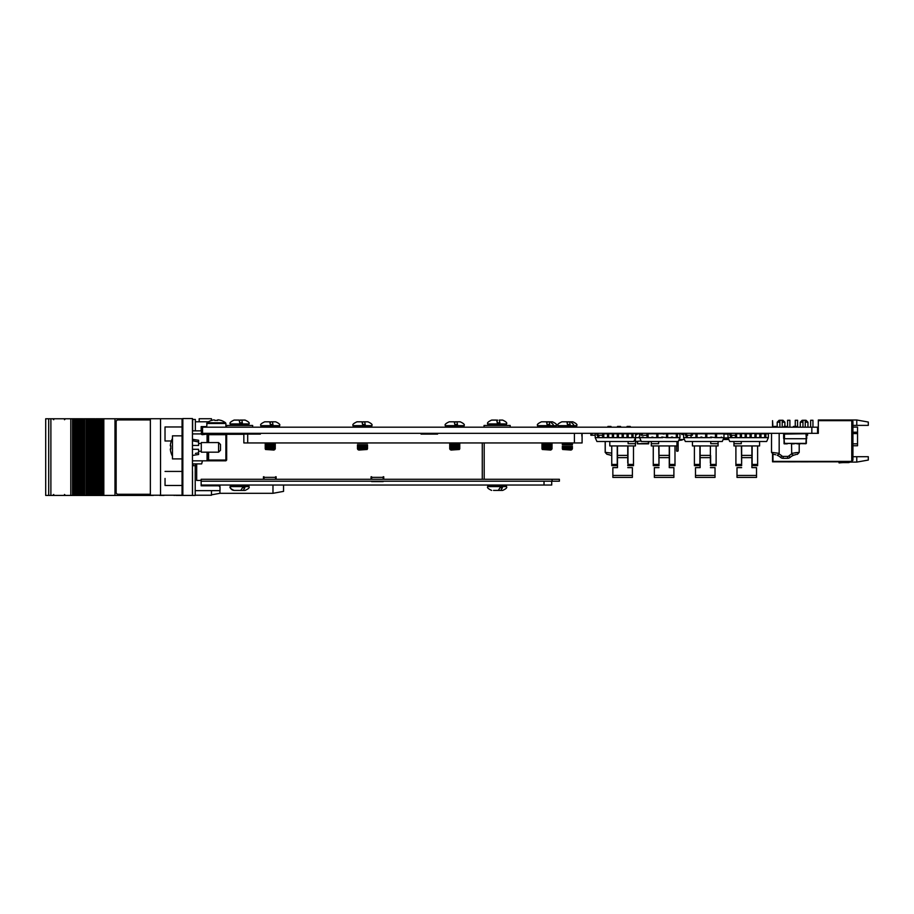<?xml version="1.0" encoding="UTF-8"?>
<svg xmlns="http://www.w3.org/2000/svg" width="914" height="914" viewBox="0 0 914 914"><rect width="100%" height="100%" fill="white"/><g stroke="black" fill="none" stroke-linecap="round" stroke-linejoin="round"><path stroke-width="1.37" d="M811.838 433.339L202.554 433.339L202.554 427.192L811.838 427.192L811.838 433.339L818.327 433.339L818.327 420.657L851.003 420.657L818.716 420.657M811.838 427.192L817.562 427.192L817.562 433.339M852.922 427.101L857.538 427.101L857.538 445.758L852.922 445.758M868.3 456.714L868.3 460.062L856.772 462.096L856.772 456.714L868.3 456.714M852.922 421.423L851.768 420.269L851.768 461.399L852.922 460.245L852.922 421.423M856.772 420.006L868.3 422.039L868.3 425.387L856.772 425.387L856.772 420.006L818.327 420.006L818.327 420.657M856.772 425.387L852.922 425.387M851.003 420.269L851.768 420.269M851.768 461.399L772.97 461.399L772.97 454.269L772.936 461.444L851.003 461.821L772.547 461.821L772.547 454.109M856.772 456.714L852.922 456.714M856.772 462.096L849.792 462.096M849.277 461.821A1.919 1.919 0 0 1 848.123 462.21A1.919 1.919 0 0 0 849.277 461.821A1.919 1.919 0 0 1 848.123 462.21A1.919 1.919 0 0 0 849.277 461.821A1.919 1.919 0 0 1 848.123 462.21A1.919 1.919 0 0 0 849.277 461.821A1.919 1.919 0 0 1 848.123 462.21A1.919 1.919 0 0 0 849.277 461.821A1.919 1.919 0 0 1 848.123 462.21A1.919 1.919 0 0 0 848.775 462.096L848.569 461.821M802.96 427.192L802.96 420.269L802.96 427.192L802.96 420.269L802.96 427.192L802.96 420.269L802.96 427.192L802.96 420.269L802.96 427.192L802.96 420.269L802.96 427.192L802.96 420.269L806.034 420.269L807.953 422.199L805.257 422.199M802.96 422.199L800.264 422.199L800.264 427.192M779.893 420.269L779.893 427.192L779.893 420.269L782.967 420.269L784.886 422.199L782.201 422.199M779.893 422.199L777.197 422.199L777.197 426.427M810.638 420.269L810.638 427.192L810.638 420.269L812.946 420.269L812.946 427.192M795.271 426.427L795.271 420.269L797.579 420.269L797.579 427.192M787.582 427.192L787.582 420.269L789.89 420.269L789.89 427.192L789.89 420.269M801.144 461.844L808.136 461.844L801.144 461.844M788.096 461.844L795.34 461.821M772.547 427.192L772.547 420.668L772.936 427.192M848.775 462.096A1.919 1.919 0 0 1 848.123 462.21A1.919 1.919 0 0 0 848.775 462.096A1.919 1.919 0 0 1 848.123 462.21A1.919 1.919 0 0 0 848.775 462.096A1.919 1.919 0 0 1 848.123 462.21L844.079 462.21A40.365 40.365 0 0 0 839.018 462.53L839.086 462.93A40.365 40.365 0 0 1 844.273 462.598L848.5 462.598A1.919 1.919 0 0 0 850.043 461.821M839.086 462.93A40.365 40.365 0 0 1 844.273 462.598L848.5 462.598L844.273 462.598A40.365 40.365 0 0 0 839.086 462.93A40.365 40.365 0 0 1 844.273 462.598A40.365 40.365 0 0 0 839.086 462.93A40.365 40.365 0 0 1 844.273 462.598A40.365 40.365 0 0 0 839.086 462.93A40.365 40.365 0 0 1 844.273 462.598A40.365 40.365 0 0 0 839.086 462.93A40.365 40.365 0 0 1 844.273 462.598A40.365 40.365 0 0 0 839.086 462.93A40.365 40.365 0 0 1 844.273 462.598A40.365 40.365 0 0 0 839.086 462.93A40.365 40.365 0 0 1 844.273 462.598A40.365 40.365 0 0 0 839.086 462.93A40.365 40.365 0 0 1 844.273 462.598A40.365 40.365 0 0 0 839.086 462.93A40.365 40.365 0 0 1 844.273 462.598A40.365 40.365 0 0 0 839.086 462.93A40.365 40.365 0 0 1 844.273 462.598A40.365 40.365 0 0 0 839.086 462.93A40.365 40.365 0 0 1 844.273 462.598M848.123 462.21L844.079 462.21M795.34 461.844L787.205 461.821M800.687 461.844L808.136 461.844L800.687 461.844M801.041 461.844L806.674 461.844L801.041 461.844M808.136 461.844L803.852 461.844L808.136 461.844M790.747 461.844L788.451 461.844L790.747 461.844M788.451 461.844L794.083 461.844L788.451 461.844M792.21 461.844L789.388 461.844L792.21 461.844M674.989 464.438L669.494 464.438L669.254 465.66L674.989 465.66L674.989 445.941L676.943 445.941L676.943 441.496M669.494 464.438L669.494 445.941L658.754 445.941L658.754 448.431M658.754 464.438L653.259 464.438L653.259 465.66L658.994 465.66L658.754 445.941L651.305 445.941L651.305 441.496M653.259 464.438L653.259 445.941M658.628 441.496L658.628 443.69L651.305 443.69M669.494 445.941L674.989 445.941M660.342 433.807A3.999 3.999 0 0 0 658.457 433.339M654.355 467.637L658.994 467.637L654.355 467.637L654.355 477.405L673.892 477.405L654.355 477.405M654.355 475.451L673.892 475.451L673.892 477.405M669.254 445.941L669.254 457.64L658.994 457.64L658.994 445.941M669.254 457.64L669.254 467.637L673.892 467.637L669.254 467.637L669.254 462.918M658.994 457.64L658.994 462.918M673.892 475.451L673.892 467.637M667.906 433.807A3.999 3.999 0 0 1 669.791 433.339M627.987 455.549L627.987 445.941L611.752 445.941L611.752 464.438L617.247 464.438L617.247 445.941M611.752 445.941L609.798 445.941L609.798 441.496M635.436 437.966L635.436 445.941L627.987 445.941L627.987 464.438L633.482 464.438L633.482 465.66L627.747 465.66L627.987 464.438M628.112 441.496L628.112 443.69L635.436 443.69M633.482 445.941L633.482 464.438M617.247 464.438L617.247 465.66L611.752 465.66L611.752 464.438M633.482 456.212L633.482 454.646L633.482 456.212M636.19 434.904L637.069 434.401L635.573 434.904L636.19 434.904L636.19 433.339M627.747 445.941L627.747 457.64L617.487 457.64L617.487 467.637L612.86 467.637L617.487 467.637L617.487 462.918M627.747 457.64L627.747 462.918M612.86 467.637L612.86 477.405L632.385 477.405L612.86 477.405M612.86 475.451L632.385 475.451L632.385 477.405M617.487 457.64L617.487 445.941M632.385 475.451L632.385 467.637L627.747 467.637L632.385 467.637M626.398 433.807A3.999 3.999 0 0 1 628.284 433.339M618.412 433.339L618.412 437.223L617.258 437.223L617.258 433.339A3.999 3.999 0 0 0 616.95 433.339M728.835 439.497L723.465 439.497L723.625 438.72M723.465 439.497L725.373 439.497M598.876 435.224L598.876 437.657L608.644 437.657L607.49 437.223L607.49 433.807L608.644 433.807L608.644 437.657L628.169 437.657L627.015 437.223L627.015 433.807L628.169 433.807L628.169 437.657L631.894 437.657L631.894 433.339M628.169 433.807L633.048 433.807L633.048 437.657L635.573 437.657L633.859 441.496L596.922 441.496L595.208 437.657L595.208 433.807L598.03 433.807M613.523 437.223L612.369 437.223L612.369 433.807L613.523 433.807L613.523 437.657M612.369 433.807L603.8 433.807M603.766 435.258L603.766 437.223L602.612 437.223L602.612 435.224L598.03 435.224L598.03 433.339L598.03 435.258L596.876 435.258L598.03 435.258M602.612 437.657L603.766 437.223M613.523 433.807L623.291 433.807L623.291 437.657L622.137 437.657M617.258 437.223L618.412 437.657M623.291 437.223L622.137 437.223L622.137 433.807M633.048 433.339L635.573 433.807L635.573 437.657L639.606 437.657L639.606 433.807L636.19 433.807M631.894 437.657L633.048 437.223M595.208 437.657L597.722 437.657L597.722 433.807M597.722 437.657L598.876 437.657M627.015 433.807L623.291 433.807M648.049 433.807L648.163 437.657L656.766 437.657L656.766 433.807L648.049 433.807M679.97 437.657L679.97 433.807L677.445 433.807L677.445 437.657L676.291 437.657L676.291 433.807L667.688 433.807L667.688 437.657L679.97 437.657L678.257 441.496L641.32 441.496L639.606 437.657L647.009 437.657L647.009 435.258M647.009 437.657L648.163 437.657M671.413 437.657L671.413 437.075L672.567 437.657M661.645 437.657L661.645 437.075L666.534 437.657L666.534 433.807L657.92 433.807L657.92 437.657L662.799 437.657M651.888 437.657L651.888 437.075L653.042 437.657M643.273 437.075L642.119 437.075L643.273 437.657M651.888 437.075L653.042 437.223L651.888 437.075M661.645 437.075L662.799 437.075M671.413 437.075L672.567 437.075M641.125 433.807L639.606 433.807M642.119 437.075L642.119 437.657M677.445 433.339L676.291 433.339M656.766 433.807L657.92 433.807M656.766 437.657L657.92 437.657M666.534 433.807L667.688 433.807L666.534 433.807M666.534 437.657L667.688 437.657M671.413 437.223L672.567 437.223M676.291 437.223L677.445 437.223M641.091 440.982L635.436 441.496M638.897 437.075L639.606 437.075L638.897 437.075M642.565 437.657L642.565 437.075M731.68 437.566L731.051 437.657M708.841 433.339L706.453 433.727L709.207 433.727M727.418 433.727L723.511 433.727M720.609 433.727L719.489 433.727M728.15 437.955L723.842 437.955M728.492 438.72L723.5 438.72M676.988 451.333L678.142 450.945L676.988 451.333M678.142 441.496L678.142 450.945M676.611 445.941L676.611 450.945M715.422 433.807L706.819 433.807L706.819 437.657L710.544 437.657L710.544 437.075L715.422 437.657L715.422 433.807L716.576 433.807L716.576 437.657L723.979 437.657L722.266 441.496L685.329 441.496L683.615 437.657L683.615 433.807L685.489 433.807M715.422 437.657L716.576 437.657M687.282 435.224L687.282 437.657L691.018 437.657L691.018 435.224L691.018 437.657L705.665 437.657L705.665 433.807L697.051 433.807L697.051 437.657L695.897 437.657L695.897 433.807L692.412 433.807M691.018 437.657L692.172 437.657L691.018 437.075M700.775 437.075L701.929 437.075L700.775 437.657M701.929 437.075L701.929 437.657M721.454 437.657L721.454 437.075L720.301 437.657M723.979 437.657L723.979 433.807L716.576 433.807M683.615 437.657L687.282 437.657M686.128 435.258L686.128 437.657M710.544 437.075L711.698 437.075M710.544 437.657L711.698 437.657M705.665 433.807L706.819 433.807L705.665 433.807M705.665 437.657L706.819 437.657M686.128 437.223L687.282 437.223M695.897 433.807L697.051 433.807M695.897 437.223L697.051 437.223M742.979 433.807A3.999 3.999 0 0 0 741.448 433.362L741.448 437.657L751.205 437.657L750.051 437.223L750.051 433.807L751.205 433.807L751.205 437.657L760.974 437.657L759.82 437.223L759.82 433.807L760.974 433.807L760.974 437.657L764.698 437.657L764.698 433.339L765.852 433.339L765.852 437.657L768.377 437.657L766.663 441.496L729.726 441.496L728.012 437.657L728.012 433.807L729.863 433.807M760.974 433.807L768.377 433.807L768.377 437.657M764.698 437.657L765.852 437.657M746.327 437.223L745.173 437.223L745.173 433.807L746.327 433.807L746.327 437.657M745.173 433.807L740.294 433.339M735.633 433.807L736.57 433.807L736.57 437.223L735.416 437.657L735.416 435.224M728.012 437.657L741.448 437.657L740.294 437.223L740.294 433.807L736.57 433.807M740.294 437.223L741.448 437.657M751.205 433.807L754.941 433.339M750.051 437.223L751.205 437.657M756.095 433.339L756.095 437.657L754.941 437.657M756.095 437.223L754.941 437.223L754.941 433.807L759.82 433.807M731.68 435.224L731.68 437.657L730.526 437.223L730.526 435.258M750.051 433.807L746.327 433.807M718.073 441.496L718.073 445.941L692.446 445.941L692.446 441.496M716.13 445.941L716.119 465.66L710.384 465.66L710.624 464.438L716.119 464.438M710.624 455.549L710.624 464.438M710.749 437.075L710.749 437.657M710.749 441.496L710.749 443.69L718.073 443.69M694.4 445.941L694.4 464.438L699.884 464.438L699.884 445.941M694.4 464.438L694.4 465.66L699.884 465.66L699.884 464.438M716.13 456.212L716.13 454.646L716.13 456.212M710.384 445.941L710.384 457.64L700.135 457.64L700.135 467.637L695.497 467.637L700.135 467.637L700.135 462.918M710.384 457.64L710.384 462.918M695.497 467.637L695.497 477.405L715.022 477.405L695.497 477.405M695.497 475.451L715.022 475.451L715.022 477.405M700.135 457.64L700.135 445.941M715.022 475.451L715.022 467.637L710.384 467.637L715.022 467.637M718.827 433.807L719.638 433.807M710.921 433.339A3.999 3.999 0 0 0 709.036 433.807M713.857 433.339L712.886 433.339M701.484 433.807A3.999 3.999 0 0 0 699.598 433.339M757.626 464.438L752.131 464.438L751.891 465.66L757.626 465.66L757.626 445.941L759.58 445.941L759.58 441.496M752.131 464.438L752.131 445.941L741.391 445.941L741.391 448.431M741.391 464.438L735.907 464.438L735.907 465.66L741.642 465.66L741.391 445.941L733.953 445.941L733.953 441.496M735.907 464.438L735.896 445.941M741.277 441.496L741.277 443.69L733.953 443.69M752.131 445.941L757.626 445.941M737.004 467.637L741.642 467.637L737.004 467.637L737.004 477.405L756.529 477.405L737.004 477.405M737.004 475.451L756.529 475.451L756.529 477.405M751.891 445.941L751.891 457.64L741.642 457.64L741.642 445.941M751.891 457.64L751.891 467.637L756.529 467.637L751.891 467.637L751.891 462.918M741.642 457.64L741.642 462.918M756.529 475.451L756.529 467.637M752.428 433.339A3.999 3.999 0 0 0 750.543 433.807M638.92 433.51L641.125 433.51L638.543 433.807M637.286 443.37L637.104 441.496L637.664 443.724L648.323 443.336L648.494 441.496M642.451 443.827L637.424 443.827L642.451 443.724M642.793 443.827L642.108 443.827L642.793 443.827M643.365 443.827L648.609 443.827L643.365 443.724M648.883 441.496L648.712 443.37L648.883 441.496M648.323 443.336L637.664 443.724M637.698 433.807L638.578 433.727M637.492 441.496L637.664 443.336M643.285 443.827L640.52 443.827L643.285 443.827M642.919 443.827L640.885 443.827L642.919 443.827M659.588 433.51L663.998 434.07M806.731 438.594L806.731 437.44L806.731 438.594M806.731 435.692L806.696 437.44M784.063 438.72L784.452 443.37L805.977 443.37L806.354 433.727L784.452 434.07L784.452 438.72L784.063 433.727L784.006 438.72L784.063 443.724L784.018 433.727L806.354 433.727L806.354 443.336L806.354 434.721M784.052 435.372L784.063 434.721L784.052 435.372M784.052 437.44L784.052 435.692L784.052 437.44M784.452 443.37L805.977 443.713M805.977 434.07L806.354 438.72L784.452 438.72M797.054 443.827L800.253 443.827L797.054 443.827M787.274 443.827L784.178 443.827L787.274 443.827M792.095 443.827L794.232 443.827L792.095 443.827M798.733 443.827L800.253 443.827L798.733 443.827M783.664 438.594L783.629 433.51L783.664 438.594M682.118 440.068L678.725 440.457M681.741 434.493L683.615 434.493L681.741 434.493L681.741 433.339M684.437 439.497L679.148 439.497M807.576 433.339L807.576 435.258L806.731 435.258M592.021 433.339L592.021 435.224L595.208 435.224M590.867 435.258L592.021 435.258L590.867 435.258L592.021 435.258L590.867 435.258L590.867 433.339M611.752 453.127L606.165 452.453A1.919 1.508 96.1 0 0 607.467 454.361L609.512 454.761M611.752 455.64A12.316 12.316 0 0 0 610.975 455.275A12.316 12.316 0 0 1 611.752 455.64M627.084 427.192L627.084 426.427L630.249 426.427L630.249 427.192M609.489 426.427C614.608 426.427 604.371 426.427 609.489 426.427M619.098 426.427C624.216 426.427 613.98 426.427 619.098 426.427M607.387 454.361L610.895 455.275A12.316 12.316 0 0 1 611.752 455.675A12.316 12.316 0 0 0 610.895 455.275M609.409 426.427C614.516 426.427 604.291 426.427 609.409 426.427M619.018 426.427C624.125 426.427 613.9 426.427 619.018 426.427M779.174 433.339L779.174 453.355L772.433 452.453A1.919 1.508 96.1 0 0 773.735 454.361L775.769 454.761M787.617 458.325L783.115 458.325A3.839 3.839 0 0 1 780.567 457.366A12.316 12.316 0 0 0 777.243 455.275L779.036 453.995A14.236 14.236 0 0 1 781.847 455.926A1.919 1.919 0 0 0 783.115 456.406L787.617 456.406A1.919 1.919 0 0 0 788.885 455.926L790.153 457.366A3.839 3.839 0 0 1 787.617 458.325L787.617 456.406M794.917 452.773L798.299 452.453L791.558 453.355L791.695 453.995L791.558 443.724M796.105 454.487L793.489 455.275A12.316 12.316 0 0 0 790.153 457.366A12.316 12.316 0 0 1 793.489 455.275L791.695 453.995A14.236 14.236 0 0 0 788.885 455.926M779.174 453.355L779.036 453.995M793.432 427.192L793.432 426.427L796.517 426.427L796.517 427.192M774.215 427.192L774.215 426.427L777.288 426.427L777.288 427.192M785.366 426.427C790.484 426.427 780.248 426.427 785.366 426.427M727.441 433.339L728.012 435.258M603.8 433.339L603.8 435.258L602.646 435.258L602.646 433.339L602.634 435.258M648.049 433.339L648.049 435.258L646.895 435.258L646.895 433.339L646.895 435.258L641.125 435.258L641.125 433.339L641.125 435.258M642.279 433.339L642.279 435.258M686.643 433.339L686.643 435.224L686.643 433.339L686.643 435.224L685.489 435.258L692.401 435.258L692.401 433.339L692.412 435.258M685.489 435.258L685.489 433.339L685.489 435.258M691.258 435.224L691.258 433.339M735.633 433.339L735.633 435.258L729.863 435.258L731.017 435.258L731.029 433.339M729.863 435.258L729.863 433.339M202.554 430.266L201.16 430.266L201.16 427.386L202.554 427.386M192.454 433.922L201.114 433.922A1.542 1.542 0 0 0 202.44 434.687L202.44 433.922A0.765 0.765 0 0 1 201.674 433.145L202.554 433.145L201.674 433.145L202.554 433.145L201.674 433.145L202.554 433.145L201.674 433.145L202.554 433.145L201.674 433.145L202.554 433.145L201.674 433.145L201.674 430.848L201.114 433.922L201.674 431.888M201.16 426.61L201.16 430.848L201.16 426.61L206.667 426.61M219.029 433.339L219.611 433.922L219.029 433.339M208.495 421.777L195.356 421.777L195.356 419.469L195.356 430.848M165.023 440.994L165.023 426.964L182.069 426.964L165.023 426.964L182.069 426.964L165.023 426.964L182.069 426.964L165.023 426.964L182.069 426.964L165.023 426.964L165.023 440.994L165.023 433.979L165.023 440.994L165.023 433.979L165.023 440.994L165.023 433.979L165.023 440.994L171.352 440.994L165.023 440.994M219.988 433.922L219.988 433.339L219.988 433.922M192.454 495.422L182.834 495.422L182.834 418.543L192.454 418.543L192.454 495.422M182.834 493.914L182.069 493.914L182.069 418.932L182.069 420.851L182.834 420.851M182.069 493.914L182.069 495.034L182.069 493.114L182.834 493.114M199.172 421.777L199.172 418.738L211.477 418.738L211.477 420.429M195.208 495.228L211.477 495.228L211.477 490.647M160.544 495.228L160.544 418.738L150.364 418.738L150.364 495.228L182.834 495.228M160.544 418.738L182.834 418.738M211.477 485.037L211.477 485.814M272.978 485.037L272.978 493.309L283.546 491.378L283.546 485.037M219.931 486.888L219.931 485.037M272.978 493.309L219.931 493.309L219.931 490.647M229.163 433.339L229.163 434.299M195.333 463.901L195.333 466.243M193.025 463.901L193.025 465.672M164.052 495.228L172.072 495.228M77.404 418.772L77.404 495.422L77.427 418.772L77.404 495.422L78.376 495.422L78.376 418.772L78.376 495.422L79.861 495.422L79.861 418.772L76.799 418.772L76.799 495.422L76.833 418.772M79.861 495.422L80.478 495.422L80.501 418.772L80.478 495.422L80.501 418.772L79.861 418.772M80.501 495.422L81.449 495.422L81.449 418.772L81.449 495.422L82.934 495.422L82.934 418.772L80.501 418.772M82.968 495.422L82.968 418.772L83.54 495.422L82.934 495.422M83.54 495.422L83.54 418.772M83.574 495.422L84.511 495.422L84.511 418.772L83.562 418.772L83.574 495.422M84.522 418.772L84.522 495.422L84.511 418.772M84.865 495.422L85.996 495.422L85.996 418.772L84.865 418.772M86.613 418.772L86.613 495.422L86.636 418.772L85.996 418.772M86.613 495.422L85.996 495.422M86.636 495.422L87.584 495.422L87.584 418.772L87.584 495.422L89.069 495.422L89.069 418.772L86.636 418.772L86.636 495.422M89.104 495.422L89.069 418.772L90.646 418.772L90.657 495.422L90.646 418.772L92.131 418.772L92.131 495.422L92.165 418.772L93.719 418.772L93.731 495.422L93.719 418.772L95.205 418.772L95.205 495.422L95.81 418.772L95.81 495.422L89.104 495.422M89.698 495.422L89.709 418.772M92.771 495.422L92.771 418.772M95.81 495.422L95.81 418.772M95.844 495.422L96.781 495.422L96.781 418.772L96.781 495.422L98.266 495.422L98.266 418.772L95.844 418.772L95.844 495.422M98.266 495.422L98.883 495.422L98.906 418.772L98.883 495.422L98.906 418.772L98.266 418.772M159.847 495.228L153.323 495.228M150.364 418.772L114.981 418.772L114.981 495.422L115.05 418.772M153.323 495.422L115.05 495.422M100.197 495.422L100.197 418.772L99.866 495.422L114.981 495.422M103.099 495.422L103.099 418.772L114.981 418.772M103.099 418.772L102.916 495.422M101.968 495.422L101.968 418.772L102.916 418.772M101.34 495.422L101.34 418.772L101.968 418.772M100.197 418.772L101.34 418.772M98.906 418.772L99.855 418.772L99.855 495.422L98.906 495.422M77.404 495.422L76.833 495.422M76.799 495.422L75.656 495.422L75.656 418.772L76.799 418.772M75.656 418.772L75.656 495.422M75.314 495.422L74.365 495.422L74.365 418.772L75.314 418.772M74.365 495.422L73.726 495.422L73.726 418.772L74.365 418.772M45.7 418.772L45.7 495.422L45.7 418.772L73.726 418.772M70.801 418.772L70.801 495.422L73.726 495.422M50.887 418.772L50.887 495.422L70.801 495.422M45.7 495.422L50.887 495.422M172.597 495.228L174.026 495.228M176.059 495.228L174.026 495.422M176.059 495.422L182.834 495.422M164.052 495.422L159.722 495.422L164.052 495.422M150.364 419.926A1.919 1.919 -90 0 0 150.262 419.926L118.055 419.926A1.919 1.919 -90 0 0 116.147 421.845L116.147 492.349A1.919 1.919 -90 0 0 118.055 494.268L150.262 494.268A1.919 1.919 -90 0 0 150.364 494.268M118.112 494.268L150.262 494.268M172.46 435.841L172.46 458.908L182.069 458.908L182.069 435.841L172.46 435.841M195.425 453.424L198.601 452.784L198.601 454.487L192.454 455.446M198.601 452.784L198.601 449.288L192.454 449.288M192.454 439.303L198.601 440.262L198.601 441.965L192.454 440.742M192.454 445.449L198.601 445.449L198.601 441.965M172.46 438.514A18.463 18.234 90 0 0 170.301 445.758L170.827 445.849A18.417 18.189 90 0 0 170.827 448.9L170.301 448.98A18.463 18.234 90 0 0 172.46 456.223M220.514 444.49L220.514 450.259L218.583 452.179L218.583 442.57L220.514 444.49M218.583 442.57L201.286 442.57L201.286 452.179L218.583 452.179M192.454 430.848L201.674 430.848M225.895 433.922L226.661 434.687A0.765 0.765 0 0 0 225.895 433.922L208.598 433.922L208.598 442.57M226.661 434.687L226.661 460.05L225.895 460.827L208.598 460.827L208.598 460.05L207.055 460.827L208.598 460.827L207.055 460.827L207.055 452.179M207.055 442.57L207.055 434.687L225.895 434.687L225.895 460.05L208.598 460.05L208.598 452.179M192.454 460.827L207.055 460.827M202.44 460.827L201.674 463.901L192.454 463.901M207.821 434.687A0.765 0.765 0 0 0 207.055 433.922A0.765 0.765 0 0 1 207.821 434.687L207.821 442.57M207.821 452.179L207.821 460.05M202.44 434.687L208.598 433.922L202.44 433.922M208.598 433.922L215.898 433.922M421.046 433.339L421.046 434.116L437.566 434.116L421.046 434.116L437.566 434.116L421.046 434.116L437.566 434.116L437.566 433.339M247.694 434.116L247.694 442.947L243.844 442.947L243.844 434.116L260.376 434.116L260.376 433.339M247.694 442.947L582.092 442.947L582.092 433.339M581.852 433.339L581.852 436.035M421.046 434.116L437.566 434.116M275.56 479.279L275.56 477.348L264.02 477.348L264.02 479.279M383.183 479.279L383.183 477.348L371.655 477.348L371.655 479.279M276.131 479.279L276.131 476.777L275.56 477.348M371.655 477.348L371.073 476.777L371.073 479.279M383.754 479.279L383.754 476.777L383.183 477.348M243.844 434.299L226.558 434.299M208.598 434.299L207.055 434.299M196.681 463.901L196.681 480.433L201.16 480.433M264.02 477.348L263.449 476.777L263.449 479.279M484.192 442.947L484.192 479.279M383.183 476.777L383.754 476.777M371.073 476.777L371.655 476.777M275.56 476.777L276.131 476.777M263.449 476.777L264.02 476.777M275.56 481.198L264.02 481.198M371.655 481.198L383.183 481.198M383.183 481.587L371.655 481.587M551.713 481.198L551.713 485.037L201.16 485.037L201.16 481.198L559.391 481.198L559.391 479.279L552.09 479.279L552.09 481.198M201.16 481.198L201.16 479.279L552.09 479.279M201.171 485.037L201.171 485.814L218.857 485.814L201.171 485.814L201.171 485.037M218.857 485.814L220.011 486.968L220.011 490.647L195.208 490.647M195.208 466.243L196.681 466.243M165.046 478.445L165.046 485.46L165.046 478.445M206.667 427.192L207.044 422.748A15.378 15.378 0 0 1 211.637 420.371L211.671 420.429A15.31 15.31 0 0 1 214.196 419.869L214.859 420.429A15.184 13.596 180 0 1 217.703 420.429L217.703 420.429M217.703 419.869L218.366 419.869A15.31 15.31 0 0 1 220.891 420.429L220.925 420.371A15.378 15.378 0 0 1 225.518 422.748L207.044 422.748M484.054 427.192L484.054 425.467L510.195 425.467L510.195 427.192M226.523 425.467L226.523 427.192L226.523 425.467L252.664 425.467L252.664 427.192M192.66 430.848L192.66 419.469L195.356 419.469M562.304 446.409L572.427 446.409L562.304 446.409M562.304 447.175L572.427 447.175L562.304 447.175M562.304 444.878L572.427 444.878L562.304 444.878M562.304 443.336L572.427 443.336L562.304 443.336M562.304 444.101L572.427 444.101L562.304 444.101M572.038 449.482L571.044 450.065L562.624 449.482L572.038 449.265L562.624 449.482M569.513 421.811L572.815 421.811L569.513 421.811L570.108 424.496L567.457 424.496L566.863 421.811L561.859 421.811L565.149 421.811M567.811 421.811L567.343 423.091M562.304 447.951L572.427 447.951L562.304 447.951M562.304 448.717L572.427 448.717L562.304 448.717M541.933 446.409L552.056 446.409L541.933 446.409M541.933 447.175L552.056 447.175L541.933 447.175M541.933 444.878L552.056 444.878L541.933 444.878M541.933 445.644L552.056 445.644L541.933 445.644M541.933 443.336L552.056 443.336L541.933 443.336M541.933 444.101L552.056 444.101L541.933 444.101M551.668 449.482L550.674 450.065L542.253 449.482L551.668 449.265L542.253 449.482M549.143 421.811L552.433 421.811L549.143 421.811L549.737 424.496L547.086 424.496L546.481 421.811L541.488 421.811L544.778 421.811M546.481 421.811L552.433 421.811C555.975 423.433 557.254 424.713 556.283 425.65L537.638 425.65C536.667 424.713 537.946 423.433 541.488 421.811L547.44 421.811L546.96 423.091M541.933 447.951L552.056 447.951L541.933 447.951M541.933 448.717L552.056 448.717L541.933 448.717M449.688 446.409L459.799 446.409L449.688 446.409M449.688 447.175L459.799 447.175L449.688 447.175M449.688 444.878L459.799 444.878L449.688 444.878M449.688 445.644L459.799 445.644L449.688 445.644M449.688 443.336L459.799 443.336L449.688 443.336M449.688 444.101L459.799 444.101L449.688 444.101M451.048 450.065L449.996 449.482L459.422 449.482L451.048 450.065M454.715 423.091L455.183 421.811L460.188 421.811L456.886 421.811L457.491 424.496L454.829 424.496L454.235 421.811L449.231 421.811L452.533 421.811M449.688 447.951L459.799 447.951L449.688 447.951M449.688 448.717L459.799 448.717L449.688 448.717M357.431 446.409L367.554 446.409L357.431 446.409M357.431 447.175L367.554 447.175L357.431 447.175M357.431 444.878L367.554 444.878L357.431 444.878M357.431 445.644L367.554 445.644L357.431 445.644M357.431 443.336L367.554 443.336L357.431 443.336M358.802 450.065L357.751 449.482L367.165 449.482L358.802 450.065M362.47 423.091L362.938 421.811L367.931 421.811L364.64 421.811L365.234 424.496L362.584 424.496L361.978 421.811L356.986 421.811L360.276 421.811M357.431 447.951L367.554 447.951L357.431 447.951M357.431 448.717L367.554 448.717L357.431 448.717M265.186 446.409L275.297 446.409L265.186 446.409M265.186 447.175L275.297 447.175L265.186 447.175M265.186 444.878L275.297 444.878L265.186 444.878M265.186 445.644L275.297 445.644L265.186 445.644M265.186 443.336L275.297 443.336L265.186 443.336M265.186 444.101L275.297 444.101L265.186 444.101M274.92 449.482L273.914 450.065L265.494 449.482L274.92 449.265L265.494 449.482M270.213 423.091L270.681 421.811L275.685 421.811L272.383 421.811L272.989 424.496L270.338 424.496L269.733 421.811L264.729 421.811L268.031 421.811M265.186 447.951L275.297 447.951L265.186 447.951M265.186 448.717L275.297 448.717L265.186 448.717M551.953 421.811L543.647 421.811M550.274 421.811L553.198 424.496M239.594 421.365L240.074 420.086L245.066 420.086C248.608 421.708 249.888 422.988 248.916 423.925L230.271 423.925C229.3 422.988 230.579 421.708 234.121 420.086L237.412 420.086M241.776 420.086L242.37 422.771L239.719 422.771L239.114 420.086L234.121 420.086C230.579 421.708 229.3 422.988 230.271 423.925L231.036 425.467L230.271 424.69L248.916 424.69L248.151 425.467L248.916 423.925M499.307 420.086L502.609 420.086L499.307 420.086L499.912 422.771L497.25 422.771L496.656 420.086L491.652 420.086L494.942 420.086M497.604 420.086L497.136 421.365M573.569 424.496L570.644 421.811L563.915 421.811M572.324 421.811L572.815 421.811C576.346 423.433 577.625 424.713 576.654 425.65L558.008 425.65C557.037 424.713 558.317 423.433 561.859 421.811C558.317 423.433 557.037 424.713 558.008 425.65L558.785 427.192M244.484 490.418L238.405 490.418L245.066 490.418L238.405 490.418L243.193 490.418L244.872 487.733L242.473 487.733L240.782 490.418L234.121 490.418L240.782 490.418M235.995 490.418L234.121 490.418L235.995 490.418M242.473 487.733L244.872 487.733M495.936 490.418L502.609 490.418L495.936 490.418M493.537 490.418L498.324 490.418L500.004 487.733L502.403 487.733L500.004 487.733M500.723 490.418L502.403 487.733M243.193 490.418L245.066 490.418C248.608 488.796 249.888 487.516 248.916 486.579L248.151 485.037M192.523 471.43L192.523 495.457L192.523 471.43M192.523 495.457L195.208 495.457L195.208 465.672L192.523 465.672M852.922 432.219L857.538 432.219M857.538 433.567L852.922 433.567M852.922 443.838L857.538 443.838M669.254 455.401L658.994 455.401M627.747 455.401L617.487 455.401M597.722 437.223L598.876 437.223M647.009 437.223L648.163 437.223M656.766 437.223L657.92 437.223M666.534 437.223L667.688 437.223M723.671 438.343L728.321 438.343M727.418 434.116L723.979 434.116M715.422 437.223L716.576 437.223M705.665 437.223L706.819 437.223M764.698 437.223L765.852 437.223M710.384 455.401L700.135 455.401M751.891 455.401L741.642 455.401M678.896 440.068L681.741 439.497M781.847 455.926L780.567 457.366A12.316 12.316 0 0 0 777.243 455.275M798.299 452.453A1.919 1.508 83.9 0 1 796.985 454.361M783.115 456.406L783.115 458.325M790.153 457.366A12.316 12.316 0 0 1 793.489 455.275M78.73 495.422L78.73 418.772M79.906 495.422L79.906 418.772M81.792 495.422L81.792 418.772M86.042 495.422L86.042 418.772M87.927 495.422L87.927 418.772M90.989 495.422L90.989 418.772M94.062 495.422L94.062 418.772M97.124 495.422L97.124 418.772M98.301 495.422L98.301 418.772M103.819 495.422L103.819 418.772M72.697 495.422L72.697 418.772M72.526 495.422L72.526 418.772M48.705 418.772L48.705 495.422M48.693 418.772L48.693 495.422M574.415 433.339L574.415 442.947M482.272 479.279L482.272 442.947M544.024 481.198L544.024 485.037M206.667 423.479L225.895 423.479L225.518 422.748M572.815 421.811C576.346 423.433 577.625 424.713 576.654 425.65L576.654 426.427L558.008 426.427M552.433 421.811C555.975 423.433 557.254 424.713 556.283 425.65L556.283 426.427L537.638 426.427L538.403 427.192M445.392 426.427L464.026 426.427L464.026 425.65C465.009 424.713 463.729 423.433 460.188 421.811C463.729 423.433 465.009 424.713 464.026 425.65L445.392 425.65C444.41 424.713 445.689 423.433 449.231 421.811C445.689 423.433 444.41 424.713 445.392 425.65L446.158 427.192M353.135 426.427L371.781 426.427L371.781 425.65C372.752 424.713 371.472 423.433 367.931 421.811C371.472 423.433 372.752 424.713 371.781 425.65L353.135 425.65C352.164 424.713 353.444 423.433 356.986 421.811C353.444 423.433 352.164 424.713 353.135 425.65L353.901 427.192M279.524 425.65L279.524 426.427L279.524 425.65C280.507 424.713 279.227 423.433 275.685 421.811C279.227 423.433 280.507 424.713 279.524 425.65L260.89 425.65C259.907 424.713 261.187 423.433 264.729 421.811C261.187 423.433 259.907 424.713 260.89 425.65L261.655 427.192M279.524 426.427L278.759 427.192L279.524 426.427L260.89 426.427M502.609 420.086C506.139 421.708 507.43 422.988 506.447 423.925L487.802 423.925C486.831 422.988 488.11 421.708 491.652 420.086M506.447 423.925L506.447 424.69L487.802 424.69L488.579 425.467M248.916 485.814L230.271 485.814L230.271 486.579C229.3 487.516 230.579 488.796 234.121 490.418C231.779 490.19 230.499 488.91 230.271 486.579L248.916 486.579C249.888 487.516 248.608 488.796 245.066 490.418M491.652 490.418C488.087 488.773 486.808 487.493 487.802 486.579L506.447 486.579C507.407 487.573 506.128 488.853 502.609 490.418M487.802 486.579L487.802 485.814L506.447 485.814L505.682 485.037M807.953 422.199L807.953 427.192M802.184 420.269L800.264 422.199M784.886 422.199L784.886 427.192M779.128 420.269L777.197 422.199M805.257 420.269L805.257 427.192L805.257 420.269M782.201 420.269L782.201 427.192M607.045 454.327L605.262 452.407L605.262 441.496M627.164 426.427L627.164 427.192M606.965 454.327L605.182 452.407L605.182 441.496M797.419 454.327L799.202 452.407L799.202 443.724M773.313 454.327L771.53 452.407L771.53 433.339M219.931 493.309L211.477 494.84M64.494 494.463L65.454 495.422M53.732 494.463L52.772 495.422M53.732 419.732L52.772 418.772M64.494 419.732L65.454 418.772M198.601 451.219L201.286 451.219M198.601 443.53L201.286 443.53M165.046 485.46L182.069 485.46L165.046 485.46M165.046 471.43L182.069 471.43L165.046 471.43M225.895 427.192L225.895 423.479M576.654 426.427L575.889 427.192M541.488 421.811C537.946 423.433 536.667 424.713 537.638 425.65L537.638 426.427M556.283 426.427L555.518 427.192L556.283 426.427M464.026 426.427L463.261 427.192L464.026 426.427M371.781 426.427L371.015 427.192L371.781 426.427M230.271 423.925L230.271 424.69M487.802 423.925L487.802 424.69M506.447 424.69L505.682 425.467M230.271 485.814L231.036 485.037M506.447 486.579L506.447 485.814M487.802 485.814L488.579 485.037"/></g></svg>
